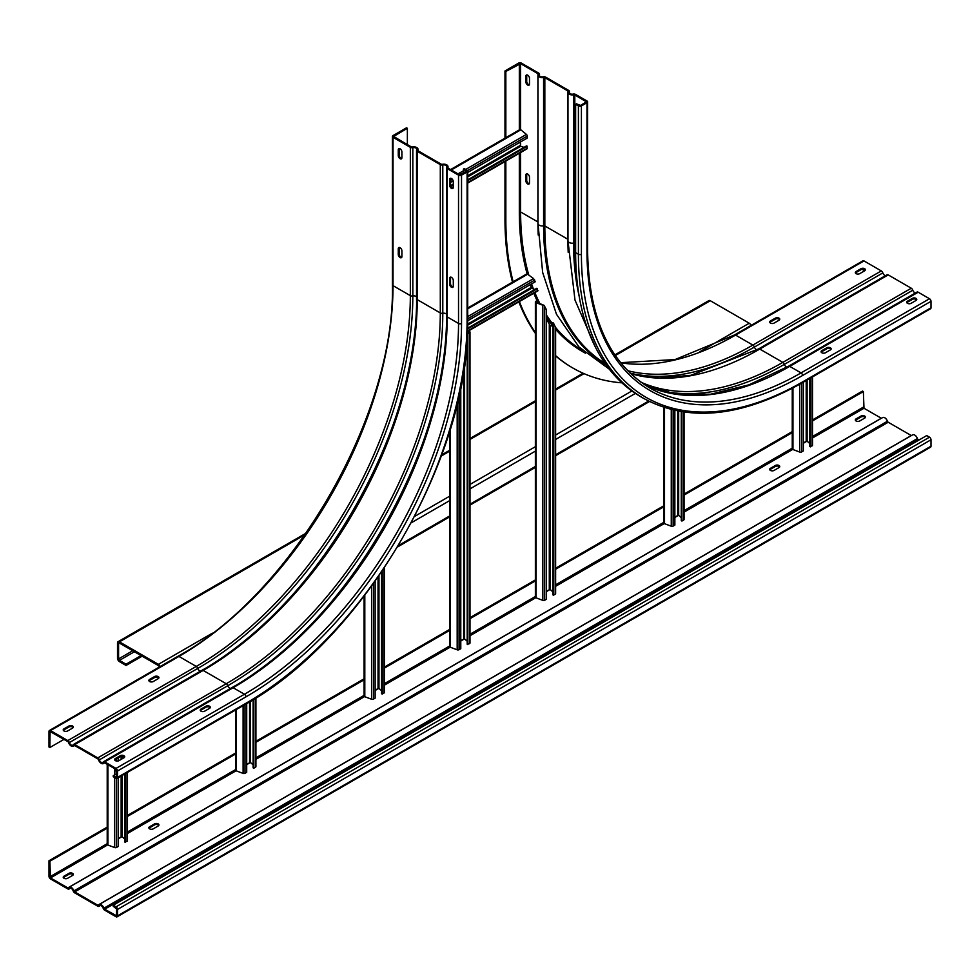 <?xml version="1.0" encoding="UTF-8"?>
<svg xmlns="http://www.w3.org/2000/svg" width="980" height="980" viewBox="0 0 980 980"><rect width="100%" height="100%" fill="white"/><g stroke="black" fill="none" stroke-linecap="round" stroke-linejoin="round"><path stroke-width="1.47" d="M74.639 745.523L73.377 746.245A4.239 2.45 -120 0 1 71.258 746.037A4.239 2.45 -120 0 1 68.576 742.571A1.213 0.698 60 0 0 67.816 741.578L50.041 731.533L49.858 747.52L49 747.03L49 731.46A2.119 1.225 -120 0 1 49.441 730.492A2.119 1.225 -120 0 1 50.495 730.59L67.816 740.586A2.425 1.397 -120 0 1 69.347 742.571L197.789 668.409A3.026 1.752 -120 0 0 199.712 670.896A3.026 1.752 -120 0 0 200.447 671.165M158.785 678.123A2.573 1.482 0 0 0 154.546 677.572L149.621 680.414A2.573 1.482 0 0 0 149.009 680.965M73.157 727.564A2.573 1.482 0 0 0 68.906 727.013L63.982 729.855A2.573 1.482 0 0 0 63.382 730.406M73.377 746.245A4.239 2.45 -120 0 0 73.953 745.67A1.213 0.698 60 0 1 74.713 745.56L97.779 758.875A1.213 0.698 60 0 1 98.551 759.88A4.239 2.45 -120 0 0 101.234 763.346A4.239 2.45 -120 0 0 103.353 763.555A4.239 2.45 -120 0 0 103.917 762.979A1.213 0.698 60 0 1 104.689 762.869L116.008 769.398L116.645 776.944L113.227 775.707L113.227 776.699L116.008 778.304A2.119 1.225 -120 0 0 117.061 778.402A2.119 1.225 -120 0 0 117.502 777.434L117.502 771.003A2.119 1.225 -120 0 0 116.008 768.418L104.689 761.877A2.425 1.397 -120 0 0 103.476 761.754A2.425 1.397 -120 0 0 103.157 762.085A3.026 1.752 60 0 1 102.753 762.501A3.026 1.752 60 0 1 101.234 762.354A3.026 1.752 60 0 1 99.323 759.88A2.425 1.397 -120 0 0 97.779 757.895L74.713 744.58A2.425 1.397 -120 0 0 73.5 744.457A2.425 1.397 -120 0 0 73.182 744.788A3.026 1.752 60 0 1 72.777 745.204A3.026 1.752 60 0 1 71.258 745.057A3.026 1.752 60 0 1 69.347 742.571M149.621 681.529A2.573 1.482 180 0 1 148.862 680.475A2.573 1.482 180 0 1 149.621 679.422L154.546 676.58A2.573 1.482 180 0 1 158.184 676.58A2.573 1.482 180 0 1 158.932 677.633A2.573 1.482 180 0 1 158.184 678.687L153.26 681.529A2.573 1.482 180 0 1 149.621 681.529M63.982 730.958A2.573 1.482 180 0 1 63.235 729.916A2.573 1.482 180 0 1 63.982 728.863L68.906 726.021A2.573 1.482 180 0 1 72.544 726.021A2.573 1.482 180 0 1 73.304 727.074A2.573 1.482 180 0 1 72.544 728.115L67.62 730.958A2.573 1.482 180 0 1 63.982 730.958M393.017 137.322L410.338 147.319A2.425 1.397 0 0 0 412.825 147.649A3.026 1.752 180 0 1 416.819 149.315A3.026 1.752 180 0 1 416.659 149.867A2.425 1.397 0 0 0 416.537 150.32A2.425 1.397 0 0 0 417.235 151.3L440.302 164.628A2.425 1.397 0 0 0 442.788 164.959A3.026 1.752 180 0 1 446.782 166.612A3.026 1.752 180 0 1 446.623 167.176A2.425 1.397 0 0 0 446.5 167.617A2.425 1.397 0 0 0 447.211 168.609L458.53 175.138A2.119 1.225 0 0 0 461.531 175.138L467.093 171.929A2.119 1.225 0 0 0 467.717 171.059A2.119 1.225 0 0 0 467.093 170.202L464.312 168.597L463.454 169.087L466.235 171.439L459.387 174.648L448.068 168.119A1.213 0.698 180 0 1 447.774 167.396A4.239 2.45 0 0 0 447.995 166.612A4.239 2.45 0 0 0 442.409 164.297A1.213 0.698 180 0 1 441.159 164.125L418.093 150.81A1.213 0.698 180 0 1 417.811 150.087A4.239 2.45 0 0 0 418.031 149.315A4.239 2.45 0 0 0 412.433 146.988A1.213 0.698 180 0 1 411.196 146.829L393.617 136.453L407.362 128.294L406.504 127.804L393.017 135.595A2.119 1.225 0 0 0 392.404 136.453A2.119 1.225 0 0 0 393.017 137.322L393.017 285.646A2.119 1.225 180 0 1 392.404 284.776C395.418 415.226 292.358 593.721 177.882 656.331A2.119 1.225 60 0 1 178.948 656.429L196.257 666.425L67.816 740.586M398.272 254.433L398.272 248.749A2.573 1.482 60 0 1 398.799 247.573A2.573 1.482 60 0 1 400.085 247.695A2.573 1.482 60 0 1 401.91 250.843L401.91 256.527A2.573 1.482 60 0 1 401.371 257.716A2.573 1.482 60 0 1 400.085 257.581A2.573 1.482 60 0 1 398.272 254.433L399.13 253.943A2.573 1.482 -120 0 0 400.943 257.091A2.573 1.482 -120 0 0 401.727 257.336M398.272 155.551L398.272 149.867A2.573 1.482 60 0 1 398.799 148.691A2.573 1.482 60 0 1 400.085 148.813A2.573 1.482 60 0 1 401.91 151.974L401.91 157.657A2.573 1.482 60 0 1 401.371 158.834A2.573 1.482 60 0 1 400.085 158.711A2.573 1.482 60 0 1 398.272 155.551L399.13 155.061A2.573 1.482 -120 0 0 400.943 158.209A2.573 1.482 -120 0 0 401.727 158.454M49.858 747.52L63.982 739.373M407.362 128.294L407.362 144.611M210.161 707.793A2.573 1.482 0 0 0 209.561 707.229A2.573 1.482 0 0 0 205.923 707.229L200.998 710.071A2.573 1.482 0 0 0 200.386 710.635M124.534 757.221A2.573 1.482 0 0 0 123.933 756.67A2.573 1.482 0 0 0 120.283 756.67L115.358 759.512A2.573 1.482 0 0 0 114.758 760.076M450.678 178.238A2.573 1.482 -120 0 0 450.506 179.034L450.506 184.718A2.573 1.482 -120 0 0 452.319 187.878A2.573 1.482 -120 0 0 453.103 188.123M450.678 277.107A2.573 1.482 -120 0 0 450.506 277.916L450.506 283.6A2.573 1.482 -120 0 0 452.319 286.748A2.573 1.482 -120 0 0 453.103 287.005M399.301 247.45A2.573 1.482 -120 0 0 399.13 248.246L399.13 253.943M399.301 148.568A2.573 1.482 -120 0 0 399.13 149.377L399.13 155.061M113.227 775.707L116.645 773.722M463.454 169.087L463.454 173.043M200.998 711.186A2.573 1.482 180 0 1 200.239 710.133A2.573 1.482 180 0 1 200.998 709.091L205.923 706.249A2.573 1.482 180 0 1 209.561 706.249A2.573 1.482 180 0 1 210.308 707.291A2.573 1.482 180 0 1 209.561 708.344L204.636 711.186A2.573 1.482 180 0 1 200.998 711.186M115.358 760.627A2.573 1.482 180 0 1 114.611 759.573A2.573 1.482 180 0 1 115.358 758.52L120.283 755.678A2.573 1.482 180 0 1 123.933 755.678A2.573 1.482 180 0 1 124.681 756.732A2.573 1.482 180 0 1 123.933 757.785L119.009 760.627A2.573 1.482 180 0 1 115.358 760.627M453.287 181.631L453.287 187.315A2.573 1.482 60 0 1 452.748 188.491A2.573 1.482 60 0 1 451.462 188.368A2.573 1.482 60 0 1 449.649 185.22L449.649 179.536A2.573 1.482 60 0 1 450.175 178.348A2.573 1.482 60 0 1 451.462 178.482A2.573 1.482 60 0 1 453.287 181.631M453.287 280.513L453.287 286.197A2.573 1.482 60 0 1 452.748 287.373A2.573 1.482 60 0 1 451.462 287.25A2.573 1.482 60 0 1 449.649 284.09L449.649 278.406A2.573 1.482 60 0 1 450.175 277.23A2.573 1.482 60 0 1 451.462 277.365A2.573 1.482 60 0 1 453.287 280.513M779.002 318.145A2.573 1.482 180 0 1 779.761 319.198A2.573 1.482 180 0 1 779.002 320.252L774.077 323.094A2.573 1.482 180 0 1 770.439 323.094A2.573 1.482 180 0 1 769.692 322.04A2.573 1.482 180 0 1 770.439 320.987L775.364 318.145A2.573 1.482 180 0 1 779.002 318.145M779.615 319.701A2.573 1.482 0 0 0 779.002 319.137A2.573 1.482 0 0 0 775.364 319.137L770.439 321.979A2.573 1.482 0 0 0 769.839 322.543M881.302 270.921L752.861 345.083L735.551 335.087A2.119 1.225 -120 0 0 734.486 334.976L862.939 260.815A2.119 1.225 60 0 1 863.993 260.925L881.302 270.921A2.425 1.397 60 0 1 882.845 272.906A3.026 1.752 -120 0 0 885.491 275.662M856.067 271.558L860.991 268.716A2.573 1.482 180 0 1 864.642 268.716A2.573 1.482 180 0 1 865.389 269.757A2.573 1.482 180 0 1 864.642 270.811L859.717 273.653A2.573 1.482 180 0 1 856.067 273.653A2.573 1.482 180 0 1 855.32 272.599A2.573 1.482 180 0 1 856.067 271.558L856.067 272.538A2.573 1.482 0 0 0 855.467 273.102M863.356 269.292L863.356 271.558M916.643 292.42A2.425 1.397 60 0 1 916.974 292.089A2.425 1.397 60 0 1 918.187 292.212L929.505 298.741A2.119 1.225 60 0 1 931 301.338L931 307.769A2.119 1.225 60 0 1 930.559 308.737L802.118 382.898A2.119 1.225 -120 0 0 802.559 381.93A312.743 180.565 120 0 1 581.41 254.249L581.41 105.926L586.983 102.716A2.119 1.225 0 0 0 587.596 101.847A2.119 1.225 0 0 0 586.983 100.989L575.652 94.448A2.425 1.397 0 0 0 573.178 94.117A3.026 1.752 180 0 1 570.066 93.688A3.026 1.752 180 0 1 569.184 92.463A3.026 1.752 180 0 1 569.331 91.9A2.425 1.397 0 0 0 569.466 91.459A2.425 1.397 0 0 0 568.755 90.466L545.688 77.151A2.425 1.397 0 0 0 543.202 76.808A3.026 1.752 180 0 1 540.09 76.391A3.026 1.752 180 0 1 539.208 75.154A3.026 1.752 180 0 1 539.368 74.59A2.425 1.397 0 0 0 539.49 74.149A2.425 1.397 0 0 0 538.779 73.157L521.47 63.161A2.119 1.225 0 0 0 518.469 63.161L504.982 70.952L504.982 138.168M886.68 275.123A2.425 1.397 60 0 1 886.998 274.792A2.425 1.397 60 0 1 888.211 274.902L911.278 288.23A2.425 1.397 60 0 1 912.809 290.215A3.026 1.752 -120 0 0 915.455 292.959M504.982 161.553L504.982 219.275A323.939 187.033 -60 0 0 512.503 282.154M572.504 367.806A323.939 187.033 -60 0 1 572.075 367.561A323.939 187.033 -60 0 1 555.623 355.899M535.374 333.372A323.939 187.033 -60 0 1 518.849 301.877M504.982 70.952L505.839 71.442L520.613 63.663L537.922 73.659A1.213 0.698 180 0 1 538.216 74.37A4.239 2.45 0 0 0 537.995 75.154A4.239 2.45 0 0 0 539.233 76.881A4.239 2.45 0 0 0 543.582 77.469A1.213 0.698 180 0 1 544.831 77.641L567.898 90.956A1.213 0.698 180 0 1 568.192 91.679A4.239 2.45 0 0 0 567.971 92.463A4.239 2.45 0 0 0 569.209 94.19A4.239 2.45 0 0 0 573.557 94.778A1.213 0.698 180 0 1 574.807 94.95L586.383 101.847L580.552 105.436L576.485 103.831L575.628 104.321L578.408 105.926A2.119 1.225 0 0 0 581.41 105.926M526.897 173.779A2.573 1.482 -120 0 0 526.713 174.587L526.713 180.271A2.573 1.482 -120 0 0 528.538 183.432A2.573 1.482 -120 0 0 529.323 183.677M526.897 74.909A2.573 1.482 -120 0 0 526.713 75.705L526.713 81.401A2.573 1.482 -120 0 0 528.538 84.549A2.573 1.482 -120 0 0 529.323 84.794M916.018 300.48L911.094 303.322A2.573 1.482 180 0 1 907.456 303.322A2.573 1.482 180 0 1 906.696 302.269A2.573 1.482 180 0 1 907.456 301.215L912.38 298.373A2.573 1.482 180 0 1 916.018 298.373A2.573 1.482 180 0 1 916.766 299.427A2.573 1.482 180 0 1 916.018 300.48M830.379 349.909L825.454 352.751A2.573 1.482 180 0 1 821.816 352.751A2.573 1.482 180 0 1 821.069 351.71A2.573 1.482 180 0 1 821.816 350.656L826.74 347.814A2.573 1.482 180 0 1 830.379 347.814A2.573 1.482 180 0 1 831.138 348.868A2.573 1.482 180 0 1 830.379 349.909M575.628 104.321L575.628 252.644A314.862 181.79 -60 0 0 640.846 396.777L643.627 398.382C688.083 422.441 740.917 417.284 802.118 382.898M577.882 104.64A2.573 1.482 60 0 1 579.058 104.811A2.573 1.482 60 0 1 579.94 105.583M916.619 299.917A2.573 1.482 0 0 0 916.018 299.365A2.573 1.482 0 0 0 912.38 299.365L907.456 302.207A2.573 1.482 0 0 0 906.843 302.759M830.991 349.358A2.573 1.482 0 0 0 830.379 348.807A2.573 1.482 0 0 0 826.74 348.807L821.816 351.649A2.573 1.482 0 0 0 821.216 352.2M525.856 175.077A2.573 1.482 60 0 1 526.395 173.901A2.573 1.482 60 0 1 527.681 174.036A2.573 1.482 60 0 1 529.494 177.184L529.494 182.868A2.573 1.482 60 0 1 528.967 184.044A2.573 1.482 60 0 1 526.983 183.358A2.573 1.482 60 0 1 525.856 180.773L525.856 175.077L526.713 174.587M525.856 76.207A2.573 1.482 60 0 1 526.395 75.031A2.573 1.482 60 0 1 527.681 75.154A2.573 1.482 60 0 1 529.494 78.302L529.494 83.986A2.573 1.482 60 0 1 528.967 85.174A2.573 1.482 60 0 1 526.983 84.476A2.573 1.482 60 0 1 525.856 81.891L525.856 76.207L526.713 75.705M865.242 270.26A2.573 1.482 0 0 0 864.642 269.696A2.573 1.482 0 0 0 860.991 269.696L856.067 272.538M505.839 161.063L505.839 219.765A323.939 187.033 120 0 0 513.14 281.787M519.388 301.558A323.939 187.033 120 0 0 536.06 333.629M555.623 355.654A323.939 187.033 120 0 0 572.933 368.063A323.939 187.033 120 0 0 621.908 382.837M505.839 71.442L505.839 137.678M49.858 861.236L49 860.746L49 876.316A2.119 1.225 -120 0 0 50.495 878.913L67.816 888.909A2.425 1.397 -120 0 0 69.029 889.032A2.425 1.397 -120 0 0 69.347 888.689A3.026 1.752 60 0 1 69.752 888.272A3.026 1.752 60 0 1 73.182 890.906A2.425 1.397 -120 0 0 74.713 892.89L97.779 906.206A2.425 1.397 -120 0 0 98.992 906.329A2.425 1.397 -120 0 0 99.323 905.998A3.026 1.752 60 0 1 99.727 905.581A3.026 1.752 60 0 1 103.157 908.215A2.425 1.397 -120 0 0 104.689 910.2L116.008 916.729A2.119 1.225 -120 0 0 117.061 916.839A2.119 1.225 -120 0 0 117.502 915.871L117.502 909.44A2.119 1.225 -120 0 0 116.008 906.843L113.227 905.238L113.227 906.231L116.645 908.938L116.461 915.786L104.689 909.207A1.213 0.698 60 0 1 103.917 908.215A4.239 2.45 -120 0 0 99.115 904.528A4.239 2.45 -120 0 0 98.551 905.116A1.213 0.698 60 0 1 97.779 905.226L74.713 891.898A1.213 0.698 60 0 1 73.953 890.906A4.239 2.45 -120 0 0 69.139 887.231A4.239 2.45 -120 0 0 68.576 887.807A1.213 0.698 60 0 1 67.816 887.917L50.495 877.921L49.858 861.236L107.212 828.125M113.227 905.238L926.713 435.573L929.505 437.178A2.119 1.225 60 0 1 931 439.775L931 446.194A2.119 1.225 60 0 1 930.559 447.174L117.061 916.839M919.007 440.02L918.187 439.542A1.213 0.698 -120 0 1 917.415 438.55A4.239 2.45 60 0 0 912.613 434.863L99.115 904.528M116.473 908.338A2.573 1.482 180 0 1 115.358 907.958A2.573 1.482 180 0 1 114.623 907.027M69.139 887.231L882.637 417.566A4.239 2.45 60 0 1 887.439 421.241A1.213 0.698 -120 0 0 888.211 422.233L911.278 435.549A1.213 0.698 -120 0 0 911.351 435.598M865.242 417.59A2.573 1.482 0 0 0 864.642 417.027A2.573 1.482 0 0 0 860.991 417.027L856.067 419.869A2.573 1.482 0 0 0 855.467 420.432M158.785 825.454A2.573 1.482 0 0 0 158.184 824.903A2.573 1.482 0 0 0 154.546 824.903L149.621 827.745A2.573 1.482 0 0 0 149.009 828.296M73.157 874.895A2.573 1.482 0 0 0 72.544 874.332A2.573 1.482 0 0 0 68.906 874.332L63.982 877.186A2.573 1.482 0 0 0 63.382 877.737M779.615 467.019A2.573 1.482 0 0 0 779.002 466.468A2.573 1.482 0 0 0 775.364 466.468L770.439 469.31A2.573 1.482 0 0 0 769.839 469.861M812.518 419.93L862.498 391.069L863.356 391.571L863.993 408.256L881.302 418.252A1.213 0.698 -120 0 0 881.375 418.288M860.991 416.047A2.573 1.482 180 0 1 864.642 416.047A2.573 1.482 180 0 1 865.389 417.088A2.573 1.482 180 0 1 864.642 418.142L859.717 420.984A2.573 1.482 180 0 1 856.067 420.984A2.573 1.482 180 0 1 855.32 419.93A2.573 1.482 180 0 1 856.067 418.889L860.991 416.047L860.991 417.027M158.184 826.005L153.26 828.847A2.573 1.482 180 0 1 149.621 828.847A2.573 1.482 180 0 1 148.862 827.806A2.573 1.482 180 0 1 149.621 826.753L154.546 823.911A2.573 1.482 180 0 1 158.184 823.911A2.573 1.482 180 0 1 158.932 824.964A2.573 1.482 180 0 1 158.184 826.005M72.544 875.446L67.62 878.288A2.573 1.482 180 0 1 63.982 878.288A2.573 1.482 180 0 1 63.235 877.247A2.573 1.482 180 0 1 63.982 876.194L68.906 873.352A2.573 1.482 180 0 1 72.544 873.352A2.573 1.482 180 0 1 73.304 874.393A2.573 1.482 180 0 1 72.544 875.446M775.364 465.476A2.573 1.482 180 0 1 779.002 465.476A2.573 1.482 180 0 1 779.761 466.529A2.573 1.482 180 0 1 779.002 467.583L774.077 470.425A2.573 1.482 180 0 1 770.439 470.425A2.573 1.482 180 0 1 769.692 469.371A2.573 1.482 180 0 1 770.439 468.318L775.364 465.476L775.364 466.468M49 860.746L107.212 827.132M127.461 815.446L235.666 752.971M255.915 741.284L364.107 678.809M384.356 667.123L449.734 629.38M469.984 617.682L535.374 579.94M555.623 568.253L663.815 505.778M684.064 494.091L792.257 431.616M127.461 816.426L235.666 753.963M255.915 742.277L364.107 679.802M384.356 668.115L449.734 630.361M469.984 618.674L536.06 580.528M555.623 569.233L664.514 506.366M684.064 495.084L792.955 432.217M812.518 420.922L863.356 391.571M159.25 667.086L159.25 667.062A1.213 0.698 60 0 0 158.393 665.579L119.438 643.088A1.213 0.698 60 0 0 118.58 643.578L118.58 658.903A1.213 0.698 60 0 0 119.438 660.385L126.065 664.22L126.065 665.457L119.438 661.623A2.72 1.568 -120 0 1 117.502 658.291L117.502 642.966A2.72 1.568 -120 0 1 118.066 641.716L306.079 533.169M160.12 666.584A2.72 1.568 -120 0 0 158.393 664.342L119.438 641.851A2.72 1.568 -120 0 0 118.066 641.716M614.84 354.907L708.92 300.591A2.72 1.568 60 0 1 710.292 300.725L749.247 323.216A2.72 1.568 60 0 1 750.974 325.458M142.125 656.183L126.065 665.457M141.059 655.571L126.065 664.22M460.784 387.051L460.784 648.711L459.081 649.691A1.519 0.87 180 0 1 457.182 649.814L450.433 647.278A1.519 0.87 180 0 1 449.734 646.543L449.734 430.918M467.203 641.251L464.52 638.886L460.784 640.553M469.751 642.562A1.519 0.87 180 0 1 469.984 643.027A1.519 0.87 180 0 1 469.543 643.652L467.203 644.264L467.203 337.132M467.84 644.632L467.84 333.653L469.543 332.673A1.519 0.87 0 0 0 469.984 332.061A1.519 0.87 0 0 0 469.751 331.583L468.82 330.75M467.399 333.176L468.979 332.245M468.158 331.13L468.979 331.865M467.717 320.754L535.252 281.762L533.561 278.589L527.399 274.069L526.652 274.498M467.656 325.201L531.54 288.316L530.339 284.604M531.54 288.316L534.835 289.418M467.472 331.534L537.775 290.938A1.519 0.87 60 0 0 537.947 290.766L536.758 288.304L467.583 328.251M467.558 328.998L537.408 288.671M544.023 305.331L536.562 302.244L536.464 300.97L535.815 301.338A1.519 0.87 0 0 0 535.374 301.95A1.519 0.87 0 0 0 536.06 302.685L542.81 305.221A1.519 0.87 0 0 0 544.023 305.331L546.411 309.68L546.411 599.27L544.709 600.25A1.519 0.87 180 0 1 542.81 600.373L536.06 597.837A1.519 0.87 180 0 1 535.374 597.102L535.374 301.95M553.48 323.094L555.611 327.577L555.623 593.598A1.519 0.87 180 0 1 555.182 594.211L553.48 595.191L553.48 323.094L552.83 322.714L552.83 594.823L553.48 595.191M546.411 319.015L550.148 325.544L552.83 326.156M537.836 302.722L537.101 301.338M552.83 591.822L550.148 589.446L546.411 591.112M375.144 581.263L375.144 698.152L373.441 699.132A1.519 0.87 180 0 1 371.555 699.242L364.805 696.719A1.519 0.87 180 0 1 364.107 695.984L364.107 596.22M381.575 690.692L378.893 688.327L375.144 689.994M384.111 691.99A1.519 0.87 180 0 1 384.356 692.468A1.519 0.87 180 0 1 383.915 693.093L382.212 694.073L382.212 571.083M382.212 694.073L381.575 693.705L381.575 572.026M681.284 517.661L678.601 515.296L674.853 516.962M683.82 518.959A1.519 0.87 180 0 1 684.064 519.437A1.519 0.87 180 0 1 683.624 520.049L681.921 521.042L681.921 411.772M681.921 521.042L681.284 520.662L681.284 411.661M674.853 410.424L674.853 525.121L673.15 526.101A1.519 0.87 180 0 1 671.263 526.211L664.514 523.688A1.519 0.87 180 0 1 663.815 522.952L663.815 407.411M253.771 699.304L253.771 768.234L253.122 767.855L253.122 699.708M255.67 766.152A1.519 0.87 180 0 1 255.915 766.63A1.519 0.87 180 0 1 255.462 767.242L253.771 768.234M253.122 764.853L250.439 762.489L246.703 764.155M246.703 703.554L246.703 772.314L245 773.293A1.519 0.87 180 0 1 243.101 773.404L236.352 770.88A1.519 0.87 180 0 1 235.666 770.145L235.666 709.937M450.592 169.577L519.853 129.581A1.519 0.87 60 0 1 520.613 129.666A1.519 0.87 60 0 1 520.833 129.813L526.407 134.407A1.519 0.87 60 0 1 527.252 136.097L527.252 138.07L467.717 172.443M467.717 179.855L526.603 145.849L527.252 148.188A1.519 0.87 60 0 1 526.934 148.887L467.717 183.076M520.184 142.149L520.699 146.265L524.006 147.355M527.252 146.228L467.717 180.589M453.177 180.835L450.506 182.378M118.249 777.716L118.249 846.463L116.547 847.455A1.519 0.87 180 0 1 114.66 847.565L107.91 845.042A1.519 0.87 180 0 1 107.212 844.307L107.212 764.327M124.681 839.015L121.998 836.638L118.249 838.304M127.216 840.313A1.519 0.87 180 0 1 127.461 840.791A1.519 0.87 180 0 1 127.02 841.404L124.681 842.016L124.681 774.016M118.249 760.921L118.249 757.846M125.318 842.384L125.318 773.636M803.306 382.212L803.306 450.959L801.603 451.939A1.519 0.87 180 0 1 799.705 452.05L792.955 449.526A1.519 0.87 180 0 1 792.257 448.791L792.257 388.337M809.725 443.499L807.055 441.135L803.306 442.801M812.273 444.798A1.519 0.87 180 0 1 812.518 445.275A1.519 0.87 180 0 1 812.065 445.9L809.725 446.513L809.725 378.501M810.362 446.88L810.362 378.133M50.495 730.59L178.948 656.429A302.747 174.795 120 0 0 393.017 285.646L410.338 295.642A302.747 174.795 -60 0 1 196.257 666.425A2.425 1.397 60 0 1 197.789 668.409A304.094 175.567 -60 0 0 412.825 295.972A2.425 1.397 180 0 1 410.338 295.642L410.338 147.319M49.858 731.95L50.495 731.582M393.874 136.833L393.874 136.085M398.272 248.749L399.13 248.246M398.272 149.867L399.13 149.377M116.645 776.944L116.008 777.312M467.093 171.929L467.093 320.252A2.119 1.225 180 0 0 467.717 319.382C470.719 454.916 364.389 639.083 245.514 704.253L117.061 778.402M245.514 704.253A2.119 1.225 60 0 0 245.956 703.273A312.743 180.565 120 0 0 467.093 320.252M245.956 703.273L117.502 777.434M117.502 771.003L245.956 696.854A304.866 176.02 -60 0 0 461.531 323.461L461.531 175.138M104.689 761.877L233.13 687.715L244.449 694.257A2.119 1.225 60 0 1 245.956 696.854M458.53 175.138L458.53 323.461A302.747 174.795 -60 0 1 244.449 694.257L116.008 768.418M231.599 687.936A2.425 1.397 60 0 1 231.917 687.605A2.425 1.397 60 0 1 233.13 687.715A302.747 174.795 120 0 0 447.211 316.92L447.211 168.609M446.5 314.188A3.026 1.752 0 0 0 445.9 313.698A3.026 1.752 0 0 0 442.788 313.282A304.094 175.567 -60 0 1 227.764 685.718A3.026 1.752 -120 0 0 229.688 688.193A3.026 1.752 -120 0 0 230.41 688.475M446.623 316.381A304.094 175.567 -60 0 1 232.37 687.482M99.323 759.88L227.764 685.718A2.425 1.397 60 0 0 226.233 683.734L97.779 757.895M74.713 744.58L203.166 670.418L226.233 683.734A302.747 174.795 -60 0 0 440.302 312.939L417.235 299.623L417.235 151.3M201.623 670.626A2.425 1.397 60 0 1 201.954 670.295A2.425 1.397 60 0 1 203.166 670.418A302.747 174.795 120 0 0 417.235 299.623A2.425 1.397 180 0 1 416.537 298.631L416.537 150.32M416.537 296.891A3.026 1.752 0 0 0 415.924 296.389A3.026 1.752 0 0 0 412.825 295.972L412.825 147.649M416.659 299.072A304.094 175.567 -60 0 1 202.395 670.185M440.302 164.628L440.302 312.939A2.425 1.397 180 0 0 442.788 313.282L442.788 164.959M461.531 323.461A2.119 1.225 180 0 1 458.53 323.461L447.211 316.92A2.425 1.397 180 0 1 446.5 315.94L446.5 167.617M450.506 184.718L449.649 185.22M449.649 179.536L450.506 179.034M450.506 283.6L449.649 284.09M449.649 278.406L450.506 277.916M200.998 710.071L200.998 709.091M205.923 706.249L205.923 707.229M115.358 759.512L115.358 758.52M120.283 755.678L120.283 756.67M466.235 170.692L466.235 171.439M149.621 680.414L149.621 679.422M154.546 676.58L154.546 677.572M63.982 729.855L63.982 728.863M68.906 726.021L68.906 727.013M620.646 362.796A302.747 174.795 120 0 0 735.551 335.087L863.993 260.925M757.258 349.836A3.026 1.752 60 0 1 756.315 349.541A3.026 1.752 60 0 1 754.392 347.067A2.425 1.397 -120 0 0 752.861 345.083A302.747 174.795 -60 0 1 627.617 370.673M882.845 272.906L754.392 347.067A304.094 175.567 -60 0 1 630.103 373.135M539.368 74.59L539.368 75.717M630.532 373.552A302.747 174.795 120 0 0 759.77 349.064L888.211 274.902M911.278 288.23L782.836 362.38L759.77 349.064A2.425 1.397 -120 0 0 758.557 348.941L886.998 274.792M912.809 290.215L784.367 364.364A2.425 1.397 -120 0 0 782.836 362.38A302.747 174.795 -60 0 1 640.871 382.176M787.234 367.145A3.026 1.752 60 0 1 786.279 366.851A3.026 1.752 60 0 1 784.367 364.364A304.094 175.567 -60 0 1 656.049 389.391M569.331 91.9L569.331 93.014M644.142 384.454A302.747 174.795 120 0 0 789.733 366.373L918.187 292.212M929.505 298.741L801.052 372.902L789.733 366.373A2.425 1.397 -120 0 0 788.52 366.251L916.974 292.089M802.559 375.499A2.119 1.225 -120 0 0 801.052 372.902A302.747 174.795 -60 0 1 649.679 387.896C609.241 363.286 588.539 317.373 587.596 250.17A2.119 1.225 180 0 1 586.983 251.039A304.866 176.02 -60 0 0 802.559 375.499L931 301.338M586.983 102.716L586.983 251.039M931 307.769L802.559 381.93M581.41 254.249A2.119 1.225 180 0 1 578.408 254.249A314.862 181.79 120 0 0 643.627 398.382M578.408 105.926L578.408 254.249L575.628 252.644M586.126 101.479L586.126 102.226M575.628 243.738L574.807 243.261L574.807 94.95M576.203 270.786A303.959 175.494 -60 0 1 574.807 243.261A1.213 0.698 0 0 0 573.557 243.089A4.239 2.45 180 0 1 569.209 242.501A4.239 2.45 180 0 1 567.971 240.774L567.971 92.463M579.18 296.279A304.633 175.886 -60 0 1 573.557 243.089L573.557 94.778M567.971 239.316A1.213 0.698 0 0 0 567.898 239.279A303.959 175.494 120 0 0 568.204 252.35M567.898 90.956L567.898 239.279L544.831 225.964L544.831 77.641M605.162 363.543A303.959 175.494 -60 0 1 544.831 225.964A1.213 0.698 0 0 0 543.594 225.792A4.239 2.45 180 0 1 539.233 225.204A4.239 2.45 180 0 1 537.995 223.477L537.995 75.154M606.154 364.94A304.633 175.886 -60 0 1 543.594 225.792L543.582 77.469M537.995 222.019A1.213 0.698 0 0 0 537.922 221.97A303.959 175.494 120 0 0 538.228 235.053M537.922 73.659L537.922 221.97L520.613 211.974L520.613 152.537M520.613 146.228L520.613 141.892M520.613 129.666L520.613 63.663M582.512 350.509A303.959 175.494 -60 0 1 555.611 327.516M552.83 324.074A303.959 175.494 -60 0 1 546.411 314.972M539.845 303.482A303.959 175.494 -60 0 1 534.872 292.616M533.402 288.941A303.959 175.494 -60 0 1 531.577 283.882M528.796 275.074A303.959 175.494 -60 0 1 520.613 211.974L519.327 211.974A304.866 176.02 -60 0 0 527.167 273.947M585.415 353.18A304.866 176.02 -60 0 1 555.623 329.255M552.83 325.911A304.866 176.02 -60 0 1 546.411 317.128M538.155 302.845A304.866 176.02 -60 0 1 533.782 293.24M531.883 288.439A304.866 176.02 -60 0 1 530.462 284.531M519.327 63.663L519.327 129.887M519.327 153.272L519.327 211.974M505.839 219.765L504.982 219.275M770.439 321.979L770.439 320.987M775.364 318.145L775.364 319.137M860.991 268.716L860.991 269.696M526.713 180.271L525.856 180.773M526.713 81.401L525.856 81.891M912.38 298.373L912.38 299.365M907.456 302.207L907.456 301.215M826.74 347.814L826.74 348.807M821.816 351.649L821.816 350.656M116.645 915.369L116.008 915.736M931 446.194L117.502 915.871M117.502 909.44L931 439.775M929.505 437.178L116.008 906.843M104.689 909.207L918.187 439.542M103.917 908.215L917.415 438.55M99.323 905.998L100.279 905.434M74.713 891.898L888.211 422.233M911.278 435.549L97.779 905.226M73.953 890.906L887.439 421.241M69.347 888.689L70.315 888.137M50.495 877.921L107.653 844.919M118.249 838.807L121.998 836.638M127.461 833.49L236.107 770.758M246.703 764.645L250.439 762.489M255.915 759.329L364.56 696.596M375.144 690.484L378.893 688.327M384.356 685.167L450.188 647.168M460.784 641.043L464.52 638.886M469.984 635.726L535.815 597.726M546.411 591.614L550.148 589.446M555.623 586.297L664.269 523.565M674.853 517.452L678.601 515.296M684.064 512.136L792.71 449.416M803.306 443.291L807.055 441.135M812.518 437.974L863.993 408.256M881.302 418.252L67.816 887.917M863.356 407.141L812.518 436.492M792.955 447.787L684.064 510.654M664.514 521.936L555.623 584.815M536.06 596.097L469.984 634.244M449.734 645.942L384.356 683.685M364.107 695.371L255.915 757.846M235.666 769.533L127.461 832.008M107.212 843.694L49.858 876.806M856.067 419.869L856.067 418.889M149.621 827.745L149.621 826.753M154.546 823.911L154.546 824.903M63.982 877.186L63.982 876.194M68.906 873.352L68.906 874.332M770.439 469.31L770.439 468.318M648.613 401.09L555.623 454.781M535.374 466.468L469.984 504.222M449.734 515.909L398.48 545.505M411.355 522.744L449.734 500.584M469.984 488.898L535.374 451.143M555.623 439.457L635.383 393.409M749.247 323.216L699.965 351.673M631.88 390.983L555.623 435.01M535.374 446.696L469.984 484.451M449.734 496.137L414.712 516.362M212.427 633.154L158.393 664.342M119.438 641.851L305 534.713M441.306 456.019L449.734 451.143M469.984 439.457L535.374 401.702M555.623 390.016L584.007 373.637M615.281 355.569L710.292 300.725M118.58 643.578L119.438 643.088M132.704 650.745L118.58 658.903M119.438 660.385L134.419 651.737M450.433 647.278L450.433 428.64M459.081 649.691L459.081 395.271M457.182 403.576L457.182 649.814M469.543 332.673L469.543 643.652M464.606 638.948L464.606 363.997M463.663 370.501L463.663 638.886M467.717 308.81L527.632 274.216M531.025 287.532L467.68 324.111M467.717 318.794L534.725 280.096M533.561 278.589L467.717 316.601M537.922 290.337L467.497 331.007M542.81 305.221L542.81 600.373M544.709 600.25L544.709 306.446M536.06 597.837L536.06 302.685M555.182 326.316L555.182 594.211M549.29 324.49L549.29 589.446M550.233 589.507L550.233 325.58M373.441 699.132L373.441 583.639M364.805 696.719L364.805 595.313M371.555 586.26L371.555 699.242M378.035 577.159L378.035 688.327M378.966 688.389L378.966 575.811M383.915 568.547L383.915 693.093M683.624 412.029L683.624 520.049M678.675 515.345L678.675 411.208M677.744 411.024L677.744 515.296M664.514 523.688L664.514 407.631M671.263 409.579L671.263 526.211M673.15 526.101L673.15 410.044M255.462 698.238L255.462 767.242M250.525 762.538L250.525 701.288M236.352 770.88L236.352 709.532M243.101 705.637L243.101 773.404M245 773.293L245 704.547M249.582 701.852L249.582 762.489M451.29 169.969L520.833 129.813M527.252 148.188L467.717 182.562M451.021 186.494L453.287 185.183M467.717 176.853L520.699 146.265M520.184 145.481L467.717 175.775M453.287 184.105L450.653 185.624M450.506 180.406L452.393 179.316M460.233 174.783L463.454 172.933M467.534 170.569L527.252 136.097M526.407 134.407L465.745 169.418M463.454 170.74L458.04 173.864M107.91 845.042L107.91 764.719M114.66 768.626L114.66 774.874M114.66 777.52L114.66 847.565M116.547 847.455L116.547 778.5M116.547 773.784L116.547 770.06M116.547 761.019L116.547 758.826M121.14 756.34L121.14 759.39M121.14 776.05L121.14 836.638M122.084 836.7L122.084 775.511M122.084 758.851L122.084 756.242M127.02 772.657L127.02 841.404M792.955 449.526L792.955 387.97M799.705 384.27L799.705 452.05M801.603 451.939L801.603 383.192M806.197 380.546L806.197 441.135M807.128 441.184L807.128 380.007M812.065 377.153L812.065 445.9M177.882 656.331L49.441 730.492M392.404 136.453L392.404 284.776M104.615 762.832L103.353 763.555M447.995 168.07L447.995 166.612M418.031 150.761L418.031 149.315M467.717 171.059L467.717 319.382M446.5 315.94C449.575 446.415 346.246 625.142 231.917 687.605L103.476 761.754M416.537 298.631C419.612 429.105 316.271 607.845 201.954 670.295L73.5 744.457M620.561 362.686L675.048 359.562L734.486 334.976M539.49 75.889L539.49 74.149M630.458 373.49L659.283 377.974L690.802 375.328L758.557 348.941M569.466 93.198L569.466 91.459M644.13 384.442L675.392 394.058L710.708 394.217L748.867 384.858L788.52 366.251M587.596 250.17L587.596 101.847M595.742 347.814L574.99 300.064L567.971 240.774M609.364 369.215L579.009 347.018L556.469 314.249L542.651 272.464L537.995 223.477M572.075 367.561L572.933 368.063M100.499 905.459L98.992 906.329M70.535 888.149L69.029 889.032M397.635 546.913L449.734 516.84M469.984 505.141L535.374 467.399M555.623 455.7L649.471 401.518M441.735 454.855L449.734 450.224M469.984 438.538L535.374 400.783M555.623 389.097L583.1 373.233M469.984 332.061L469.984 643.027M526.738 273.935L467.717 308.014M384.356 567.885L384.356 692.468M684.064 412.09L684.064 519.437M255.915 697.968L255.915 766.63M127.461 772.399L127.461 840.791M812.518 376.896L812.518 445.275"/></g></svg>
